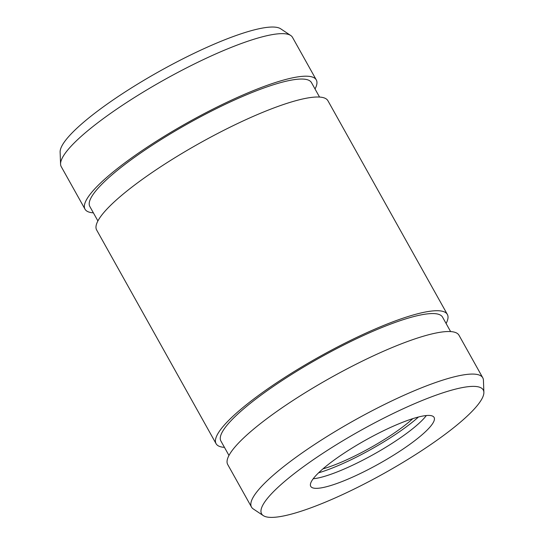 <?xml version="1.0" encoding="UTF-8"?>
<svg xmlns="http://www.w3.org/2000/svg" width="544" height="544" viewBox="0 0 544 544"><rect width="100%" height="100%" fill="white"/><g stroke="black" fill="none" stroke-linecap="round" stroke-linejoin="round"><path stroke-width="0.82" d="M224.454 447.365A132.478 25.507 -29.2 0 1 216.084 443.7A132.478 25.507 -29.2 0 1 279.929 380.61A132.478 25.507 -29.2 0 1 411.427 315.513A132.478 25.507 -29.2 0 1 447.358 314.439A132.478 25.507 -29.2 0 1 446.1 323.496M216.084 443.7L96.642 229.983A132.478 25.507 -29.2 0 1 160.487 166.899A132.478 25.507 -29.2 0 1 291.985 101.796A132.478 25.507 -29.2 0 1 327.916 100.728L447.358 314.439M263.296 515.617L253.266 508.932A132.478 25.507 -29.2 0 1 251.491 507.056A132.478 25.507 -29.2 0 1 315.343 443.972A132.478 25.507 -29.2 0 1 446.835 378.869A132.478 25.507 -29.2 0 1 482.773 377.801A132.478 25.507 -29.2 0 1 483.432 380.297L483.874 392.34A126.956 24.439 -29.2 0 1 384.343 473.219A126.956 24.439 -29.2 0 1 263.296 515.617A126.956 24.439 -29.2 0 1 317.941 456.579A126.956 24.439 -29.2 0 1 448.8 390.973A126.956 24.439 -29.2 0 1 483.874 392.34M251.491 507.056L227.705 464.501A132.478 25.507 -29.2 0 1 291.557 401.418A132.478 25.507 -29.2 0 1 423.055 336.314A132.478 25.507 -29.2 0 1 458.986 335.247L482.773 377.801M93.384 212.847A132.478 25.507 -29.2 0 1 85.014 209.182L61.227 166.627A132.478 25.507 -29.2 0 1 60.568 164.132L60.126 152.082A126.956 24.439 -29.2 0 1 126.915 90.8A126.956 24.439 -29.2 0 1 247.969 31.627A126.956 24.439 -29.2 0 1 280.704 28.812L290.734 35.496A132.478 25.507 -29.2 0 1 292.509 37.366L316.295 79.92A132.478 25.507 -29.2 0 1 315.03 88.971M414.922 417.989A70.652 13.6 -29.2 0 1 434.092 417.418A70.652 13.6 -29.2 0 1 379.052 463.76A70.652 13.6 -29.2 0 1 310.74 486.356A70.652 13.6 -29.2 0 1 344.794 452.71A70.652 13.6 -29.2 0 1 414.922 417.989M85.014 209.182A132.478 25.507 -29.2 0 1 148.866 146.091A132.478 25.507 -29.2 0 1 280.357 80.988A132.478 25.507 -29.2 0 1 316.295 79.92M60.568 164.132A132.478 25.507 -29.2 0 1 130.254 100.178A132.478 25.507 -29.2 0 1 256.578 38.434A132.478 25.507 -29.2 0 1 290.734 35.496M426.346 415.541A70.652 13.6 -29.2 0 1 373.769 454.301A70.652 13.6 -29.2 0 1 313.201 478.774M418.472 417.003A75.072 14.45 -29.2 0 1 318.573 472.838M412.828 418.628A66.239 12.75 -29.2 0 1 322.918 468.88M228.97 455.45L220.898 441.007A126.956 24.439 -29.2 0 1 282.091 380.548A126.956 24.439 -29.2 0 1 408.102 318.158A126.956 24.439 -29.2 0 1 442.544 317.132L450.616 331.582M97.9 220.932L89.828 206.489A126.956 24.439 -29.2 0 1 151.021 146.03A126.956 24.439 -29.2 0 1 277.039 83.64A126.956 24.439 -29.2 0 1 311.474 82.613L319.546 97.056"/></g></svg>
